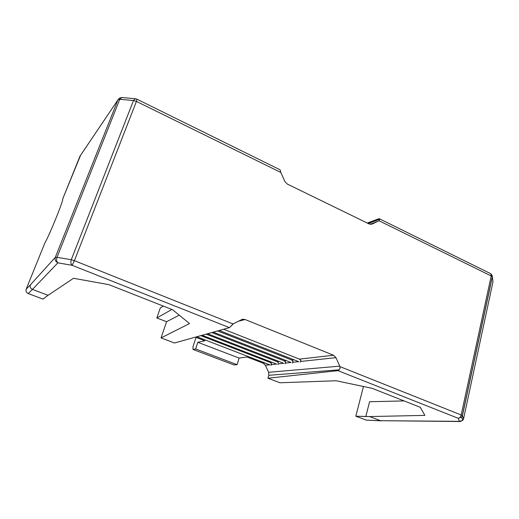 <?xml version="1.0" encoding="UTF-8"?>
<svg xmlns="http://www.w3.org/2000/svg" width="519" height="519" viewBox="0 0 519 519"><rect width="100%" height="100%" fill="white"/><g stroke="black" fill="none" stroke-linecap="round" stroke-linejoin="round"><path stroke-width="0.78" d="M276.763 364.143L202.086 335.274M196.824 336.747L270.107 364.974M207.574 333.743L283.692 363.274M219.252 330.473L298.723 361.659M213.29 332.141L291.055 362.483M234.16 364.993L193.029 349.469L192.964 346.731L196.039 337.382L192.964 346.731L193.029 349.469L195.637 348.963L197.823 342.293L204.875 340.775L197.823 342.293L239.123 358.078L247.038 356.981L263.334 363.242L265.144 363.034L263.334 363.242L247.038 356.981L239.123 358.078L197.823 342.293L195.637 348.963L237.092 364.643L239.123 358.078L237.092 364.643L195.637 348.963L193.029 349.469L234.16 364.993L237.092 364.643L234.16 364.993M233.44 323.707L230.553 326.62L233.018 323.947L241.633 319.639L233.44 323.707M245.104 319.522L238.5 321.196L245.104 319.522L333.542 355.243L245.104 319.522L242.911 319.243L241.633 319.639L245.104 319.522M223.657 329.241L299.476 359.129L333.542 355.243L335.949 357.656L300.838 361.432L300.047 362.132L300.838 361.432L300.897 360.692L299.476 359.129L223.657 329.241M463.525 418.956L462.773 420.325L459.425 421.344L380.563 420.701L366.336 420.15L355.82 416.212L365.83 416.523L369.573 401.732L404.054 400.915L369.573 401.732L365.83 416.523L369.593 416.562L355.82 416.212L366.336 420.15L380.563 420.701L369.593 416.562L424.886 415.382L420.286 407.305L372.013 388.29L336.13 380.751L279.994 382.775L336.13 380.751L372.013 388.29L420.286 407.305L424.886 415.382L369.593 416.562L380.563 420.701L459.425 421.344L458.219 418.301L337.986 370.657L267.947 378.228L279.994 382.775L267.947 378.228L268.81 375.302L268.602 372.305L265.397 365.246L269.679 364.786L265.397 365.246L268.602 372.305L339.757 366.148L335.949 357.656L339.757 366.148L268.602 372.305L268.81 375.302L339.329 369.807L340.101 368.153L339.757 366.148L339.939 366.609L461.177 414.979L491.208 275.952L379.039 220.763L372.097 224.065L369.223 223.987L287.286 184.05L284.847 181.475L280.837 172.457L136.426 101.406L136.938 99.181L136.426 101.406L74.418 260.668L71.278 259.727C70.539 262.179 70.811 264.035 72.096 265.293L74.418 260.668L233.018 323.947L74.418 260.668L72.096 265.293C70.811 264.035 70.539 262.179 71.278 259.727L57.012 257.32L119.766 99.285L121.764 97.507L119.766 99.285L117.995 99.778L119.766 99.285L133.487 100.543L136.426 101.406L280.837 172.457L284.847 181.475L287.286 184.05L369.223 223.987L371.721 224.214L379.039 220.763L491.208 275.952L490.818 273.734L490.17 273.416M298.691 361.665L293.086 362.268L292.327 362.95L293.138 361.542L291.723 360.011L217.578 330.94L291.723 360.011L293.858 359.764L291.723 360.011L292.963 361.049L293.086 362.268L298.691 361.665M290.997 362.489L285.638 363.066L284.918 363.735L285.677 362.353L284.282 360.854L211.752 332.569L284.282 360.854L286.241 360.634L284.282 360.854L285.411 361.724L285.638 363.066L290.997 362.489M283.614 363.287L278.482 363.838L277.795 364.494L278.482 363.838L283.614 363.287M276.51 364.046L271.599 364.578L270.937 365.22L271.619 363.897L270.25 362.457L200.801 335.637L270.25 362.457L271.904 362.268L270.25 362.457L271.443 363.436L271.599 364.578L276.51 364.046M163.388 306.113L160.28 308.001L156.829 317.952L171.873 309.46L156.829 317.952L166.586 321.722L179.269 315.176L166.586 321.722L156.829 317.952L160.28 308.001L163.388 306.113M119.5 98.123L117.995 99.778L55.306 257.366L57.012 257.32C56.273 259.747 56.558 261.589 57.875 262.848L72.096 265.293L229.404 327.632L230.553 326.62L229.404 327.632L174.52 342.994L161.039 337.908L166.586 321.722L161.039 337.908L189.545 323.558L172.606 309.746L108.925 284.665L73.503 278.281L48.059 295.298L32.463 289.414L28.227 293.566L43.006 299.093L48.059 295.298L43.006 299.093L28.227 293.566L32.463 289.414C30.465 288.434 29.758 286.923 30.342 284.879L26.177 289.193C25.632 291.159 26.313 292.612 28.227 293.566C26.313 292.612 25.632 291.159 26.177 289.193L30.342 284.879C29.758 286.923 30.465 288.434 32.463 289.414L57.875 262.848C56.558 261.589 56.273 259.747 57.012 257.32L55.306 257.366C54.651 259.792 55.507 261.621 57.875 262.848C55.507 261.621 54.651 259.792 55.306 257.366L30.342 284.879L55.306 257.366L117.995 99.778L119.5 98.123L121.764 97.507L135.453 98.74L133.487 100.543L135.453 98.74L137.068 99.259L280.124 169.817L280.837 172.457L280.143 169.843M195.416 337.142L204.875 340.775L195.416 337.142M265.397 365.246L263.334 363.242L265.397 365.246M379.746 218.973L368.276 223.527L379.85 219.148L378.76 218.765L379.726 218.94L490.818 273.734L491.208 275.952L492.252 276.776L492.992 281.765L492.31 276.971L462.416 415.725L463.558 418.814L492.992 281.765L463.558 418.814L462.416 415.725L461.177 414.979L339.939 366.609L340.062 368.367L339.329 369.807L268.81 375.302L267.947 378.228L337.986 370.657L339.329 369.807L337.986 370.657L458.219 418.301C459.613 418.093 460.6 416.991 461.177 414.979C460.6 416.991 459.613 418.093 458.219 418.301L461.625 417.257L462.416 415.725L461.625 417.257L458.219 418.301L459.425 421.344L460.288 421.506L459.425 421.344L462.779 420.319L463.558 418.814M379.85 219.148L379.039 220.763L379.85 219.148M278.93 361.464L277.133 361.672L278.34 362.671L278.482 363.838L278.34 362.671L277.133 361.672L206.166 334.132L277.133 361.672L278.93 361.464M462.552 419.728L462.747 419.073L462.306 419.073L462.747 419.073L462.552 419.728M382.016 420.714L381.303 420.838M367.64 420.202L381.128 420.831M80.575 155.298L117.995 99.778L79.978 156.193L62.708 198.894C63.954 199.374 50.012 233.913 44.783 243.197L26.177 289.193L44.783 243.197C50.012 233.913 63.954 199.374 62.708 198.894L80.575 155.298M355.82 416.212L363.456 386.493L355.82 416.212M133.487 100.543L119.766 99.285L57.012 257.32L71.278 259.727L133.487 100.543L71.278 259.727L74.418 260.668L136.426 101.406L133.487 100.543M370.177 224.305L378.701 220.951L370.177 224.305M380.563 420.701L460.184 421.506M300.838 361.432L335.949 357.656L333.542 355.243L299.476 359.129L300.728 360.192L300.838 361.432M378.76 218.765L367.283 223.04L378.76 218.765M492.31 276.971L491.208 275.952L461.177 414.979L462.416 415.725L492.31 276.971L491 273.954M229.404 327.632L72.096 265.293L57.875 262.848L32.463 289.414L48.059 295.298L73.503 278.281L108.925 284.665L172.606 309.746L189.545 323.558L161.039 337.908L174.52 342.994L229.404 327.632M462.332 415.602L461.625 417.257L462.779 420.319L460.288 421.506M242.911 319.243L242.01 319.47M490.818 273.734C492.226 275.472 492.706 276.484 492.252 276.776L462.332 415.609"/></g></svg>
